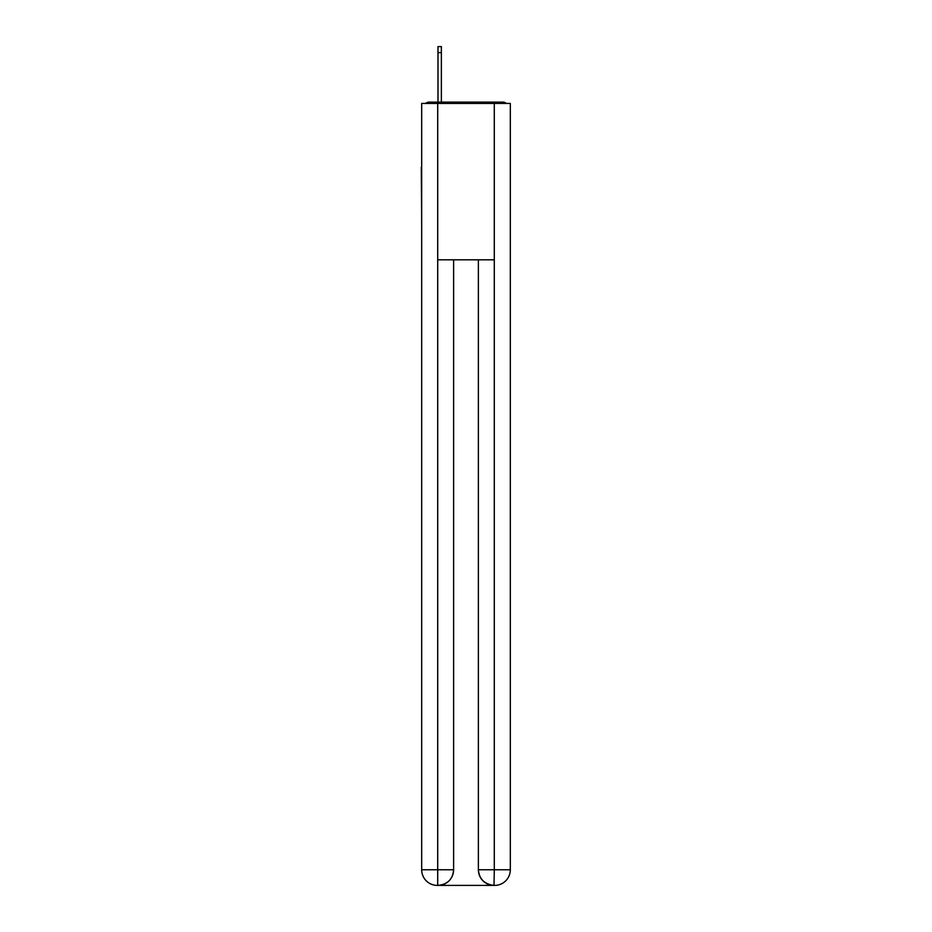 <?xml version="1.0" encoding="UTF-8"?>
<svg xmlns="http://www.w3.org/2000/svg" width="932" height="932" viewBox="0 0 932 932"><rect width="100%" height="100%" fill="white"/><g stroke="black" fill="none" stroke-linecap="round" stroke-linejoin="round"><path stroke-width="1.4" d="M510.317 225.416L510.317 115.417M421.683 167.282L421.683 115.417M421.299 167.282L421.683 225.416M506.332 103.429A5.208 5.208 0 0 0 502.884 102.124L429.116 102.124A5.208 5.208 0 0 0 425.668 103.429M429.116 102.124L437.982 102.124L437.982 46.6L441.372 46.6L441.372 52.6L437.982 52.6M441.372 52.6L441.372 102.124L445.671 102.124M486.329 102.124L502.884 102.124M437.714 103.429L437.714 259.818L494.286 259.818L494.286 103.429L421.683 103.429L421.683 869.766A15.634 15.634 0 0 0 437.329 885.4L494.018 885.4A15.634 15.634 0 0 1 478.384 869.766L478.384 259.818L478.384 869.766C479.176 878.981 484.395 884.188 494.018 885.4L494.286 869.766L510.317 869.766A15.634 15.634 0 0 1 494.671 885.4L494.391 885.4M494.286 103.429L510.317 103.429L510.317 869.766M453.616 259.818L453.616 869.766A15.634 15.634 0 0 1 437.982 885.4C447.651 884.386 452.859 879.179 453.616 869.766L453.616 259.818M421.683 869.766A15.634 15.634 0 0 0 437.329 885.4A15.634 15.634 0 0 1 421.683 869.766L437.714 869.766L437.714 885.4M453.616 869.766L437.714 869.766L437.714 259.818M478.384 869.766L494.286 869.766L494.286 259.818"/></g></svg>
